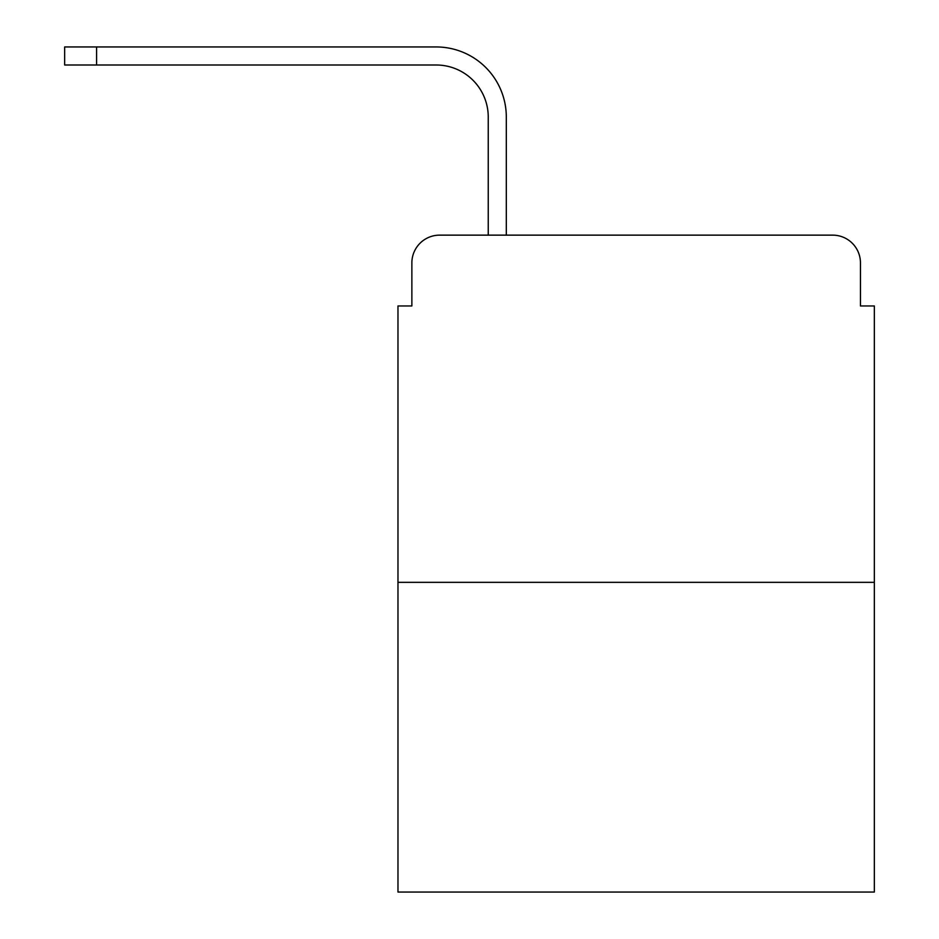 <?xml version="1.0" encoding="UTF-8"?>
<svg xmlns="http://www.w3.org/2000/svg" width="939" height="939" viewBox="0 0 939 939"><rect width="100%" height="100%" fill="white"/><g stroke="black" fill="none" stroke-linecap="round" stroke-linejoin="round"><path stroke-width="1.41" d="M411.869 262.908L411.869 305.961L411.869 262.908A27.771 27.771 0 0 1 439.64 235.137L488.245 235.137L488.245 117.082A52.079 52.079 0 0 0 436.166 65.002A52.079 52.079 0 0 1 488.245 117.082A52.079 52.079 0 0 0 436.166 65.002A52.079 52.079 0 0 1 488.245 117.082A52.079 52.079 0 0 0 436.166 65.002A52.079 52.079 0 0 1 488.245 117.082A52.079 52.079 0 0 0 436.166 65.002A52.079 52.079 0 0 1 488.245 117.082A52.079 52.079 0 0 0 436.166 65.002A52.079 52.079 0 0 1 488.245 117.082M874.338 582.344L397.972 582.344L397.972 892.05L874.338 892.05L874.338 305.961L860.453 305.961L860.453 262.908A27.771 27.771 0 0 0 832.682 235.137L439.64 235.137M397.972 582.344L397.972 305.961L411.869 305.961M506.309 235.137L506.309 117.082L506.309 235.137L506.309 117.082L506.309 235.137L506.309 117.082L506.309 235.137L506.309 117.082L506.309 235.137L506.309 117.082L506.309 235.137L527.835 235.137M744.486 235.137L832.682 235.137M860.453 305.961L860.453 262.908M64.662 65.002L64.662 46.95L96.6 46.95L96.6 65.002L64.662 65.002L436.166 65.002M506.309 117.082A70.132 70.132 0 0 0 436.166 46.95L96.6 46.95"/></g></svg>
